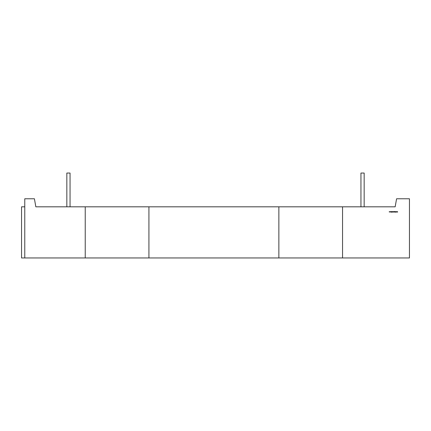 <?xml version="1.0" encoding="UTF-8"?>
<svg xmlns="http://www.w3.org/2000/svg" width="431" height="431" viewBox="0 0 431 431"><rect width="100%" height="100%" fill="white"/><g stroke="black" fill="none" stroke-linecap="round" stroke-linejoin="round"><path stroke-width="0.65" d="M364.163 206.815L364.163 173.041L364.163 206.815L364.163 173.041L364.163 206.815L364.163 173.041L364.163 206.815L364.163 173.041L364.163 206.815L364.163 173.041L364.163 206.815L364.163 173.041L360.946 173.041L360.946 206.815M70.054 206.815L70.054 173.041L66.837 173.041L66.837 206.815M390.125 211.96L389.786 211.826L390.125 211.96M391.596 211.626L391.59 212.171L391.596 211.626M392.366 212.014L392.318 211.643L392.366 212.014M392.997 211.95L393.336 211.616L392.997 211.95M394.133 211.643L394.182 212.171L393.783 211.826L394.133 211.643M395.098 211.643L394.909 212.025L394.769 211.643L394.915 211.977L395.098 211.643M396.919 211.643L397.075 212.014L396.504 212.014L396.919 211.643M148.921 257.959L409.45 257.959L409.45 198.777L396.585 198.777L395.168 206.815L35.832 206.815L34.415 198.777L24.766 198.777L24.766 257.959L148.921 257.959L148.921 206.815M397.501 211.643L397.657 212.014L397.08 212.014L397.501 211.643M396.337 211.643L396.493 212.014L395.922 212.014L396.337 211.643M395.658 211.643L395.658 212.154L395.329 212.154L395.313 211.643L395.658 211.643M395.254 211.643L395.211 212.014L395.254 211.643M394.333 211.95L394.478 211.497L394.672 211.831L394.333 211.95M393.702 211.643L393.525 212.009L393.702 211.643M393.487 211.643L393.438 212.014L393.487 211.643M392.846 211.643L392.803 212.171L392.517 211.643L392.668 211.977L392.846 211.643M392.162 211.842L391.833 212.154L391.989 211.626L392.162 211.842M391.138 212.154L390.895 211.643L391.38 211.643L391.138 212.154M390.427 212.025L390.432 211.632L390.427 212.025M389.694 211.643L389.694 212.014L389.134 211.842L389.694 211.643M24.766 257.959L21.55 257.959L21.55 206.815L24.766 206.815M85.236 206.815L85.236 257.959M278.862 257.959L278.862 206.815M342.548 257.959L342.548 206.815M394.333 211.831L394.629 211.826L394.333 211.831M394.133 211.831L393.832 211.826L394.133 211.831M392.997 211.831L393.293 211.826L392.997 211.831M389.834 211.826L390.13 211.826L389.834 211.826"/></g></svg>
